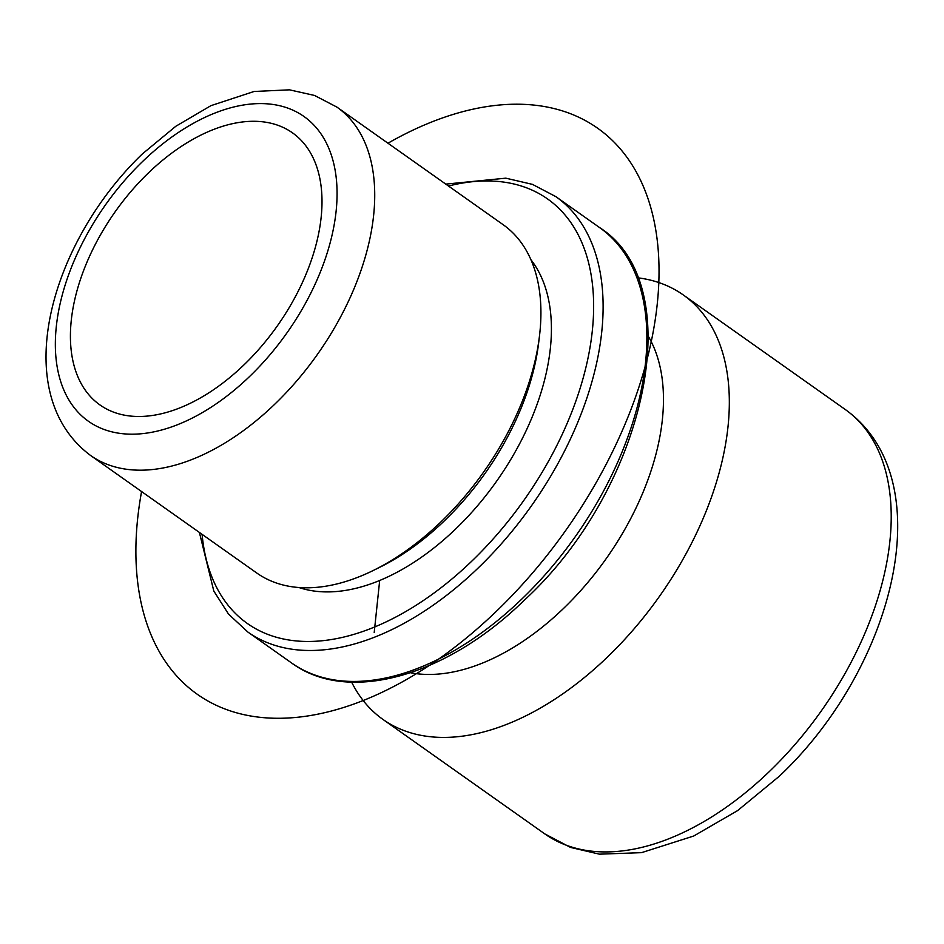 <?xml version="1.0" encoding="UTF-8"?>
<svg xmlns="http://www.w3.org/2000/svg" width="944" height="944" viewBox="0 0 944 944"><rect width="100%" height="100%" fill="white"/><g stroke="black" fill="none" stroke-linecap="round" stroke-linejoin="round"><path stroke-width="1.42" d="M149.081 172.292A166.663 99.132 -54.7 0 0 99.97 404.952A166.663 99.132 -54.7 0 0 243.34 365.481A166.663 99.132 -54.7 0 0 292.451 132.821A166.663 99.132 -54.7 0 0 149.081 172.292M90.518 455.433L256.78 573.02A213.332 126.897 -54.7 0 0 373.765 570.235A213.332 126.897 -54.7 0 0 440.293 522.504A213.332 126.897 -54.7 0 0 539.484 335.922A213.332 126.897 -54.7 0 0 503.152 224.696L336.902 107.097L314.529 95.45L289.489 89.833L254.054 91.485L210.937 105.657L175.808 126.272L142.485 153.825C50.988 241.44 6.761 392.645 90.518 455.433A213.332 126.897 -54.7 0 0 274.031 404.905A213.332 126.897 -54.7 0 0 336.902 107.097M373.765 570.235L380.161 567.073A203.998 121.339 -54.7 0 0 443.774 521.418A203.998 121.339 -54.7 0 0 538.635 343.014L539.484 335.922M299.012 587.546A203.998 121.339 -54.7 0 0 455.15 529.466A203.998 121.339 -54.7 0 0 530.906 259.683M410.522 672.753A213.332 126.897 -54.7 0 0 562.801 609.151A213.332 126.897 -54.7 0 0 648.398 336.442M637.648 277.796A260.001 154.651 125.3 0 1 683.232 294.906A260.001 154.651 125.3 0 1 606.614 657.85A260.001 154.651 125.3 0 1 382.957 719.434A260.001 154.651 125.3 0 1 351.64 682.158M379.677 580.501L374.213 632.492M141.576 491.553A346.66 206.205 -54.7 0 0 367.24 698.879A346.66 206.205 -54.7 0 0 657.272 303.791A346.66 206.205 -54.7 0 0 427.703 123.605A346.66 206.205 -54.7 0 0 387.96 143.217M845.116 409.401C943.658 479.859 893.39 668.789 779.402 776.157L737.63 810.589L693.722 836.018L641.531 852.656L599.428 854.167L570.565 847.429L544.841 833.93A260.001 154.651 -54.7 0 0 768.499 772.357A260.001 154.651 -54.7 0 0 845.116 409.401L683.232 294.906M248.992 377.069A186.664 111.026 -54.7 0 0 326.789 143.866A186.664 111.026 -54.7 0 0 143.429 160.704A186.664 111.026 -54.7 0 0 65.632 393.908A186.664 111.026 -54.7 0 0 248.992 377.069M599.582 227.575C690.737 285.241 646.475 488.414 523.719 600.773C445.828 676.706 347.947 704.425 291.602 662.983A266.656 158.616 -54.7 0 0 521.005 599.829A266.656 158.616 -54.7 0 0 599.582 227.575L555.827 196.623L532.463 184.375L505.819 178.168L445.792 184.115M202.099 534.351A260.001 154.651 -54.7 0 0 470.985 561.928A260.001 154.651 -54.7 0 0 593.28 294.056A260.001 154.651 -54.7 0 0 448.483 186.027M291.602 662.983L247.859 632.043A266.656 158.616 -54.7 0 0 477.251 568.878A266.656 158.616 -54.7 0 0 555.827 196.623M544.841 833.93L382.957 719.434M199.408 532.451L213.804 591.038L228.519 614.096L247.859 632.043"/></g></svg>
